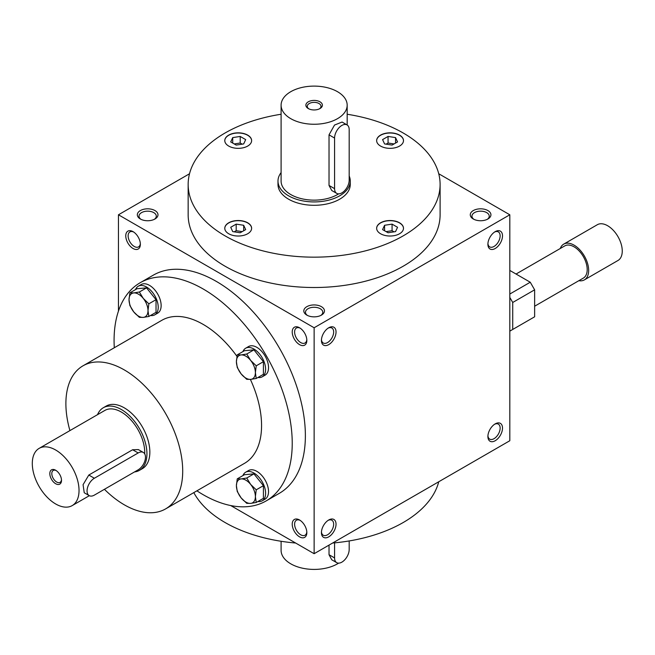 <?xml version="1.0" encoding="UTF-8"?>
<svg xmlns="http://www.w3.org/2000/svg" width="655" height="655" viewBox="0 0 655 655"><rect width="100%" height="100%" fill="white"/><g stroke="black" fill="none" stroke-linecap="round" stroke-linejoin="round"><path stroke-width="0.98" d="M193.806 492.617A125.973 72.73 0 0 0 295.634 543.028M332.634 543.028A125.973 72.73 0 0 0 438.744 481.769M306.802 531.901A8.646 4.994 60 0 1 305.042 535.217A8.646 4.994 60 0 1 300.719 534.791A8.646 4.994 60 0 1 295.069 527.169A8.646 4.994 60 0 1 296.396 520.242A8.646 4.994 60 0 1 300.154 520.373M299.531 536.846A10.324 5.96 60 0 1 292.228 524.197A10.324 5.96 60 0 1 299.531 519.98A10.324 5.96 60 0 1 306.835 532.63A10.324 5.96 60 0 1 299.531 536.846M299.531 327.762A10.324 5.96 -120 0 0 292.228 331.97A10.324 5.96 -120 0 0 299.531 344.62A10.324 5.96 -120 0 0 306.835 340.404A10.324 5.96 -120 0 0 299.531 327.762L299.531 327.762M133.063 231.649A10.324 5.96 -120 0 0 125.76 235.865A10.324 5.96 -120 0 0 133.063 248.507A10.324 5.96 -120 0 0 140.358 244.29A10.324 5.96 -120 0 0 133.063 231.649L133.063 231.649M266.135 500.928L279.284 493.346A125.973 72.73 -120 0 0 298.59 392.394A125.973 72.73 -120 0 0 216.297 281.388A125.973 72.73 -120 0 0 153.311 275.149L140.17 282.739A125.973 72.73 60 0 1 266.143 355.469A125.973 72.73 60 0 1 266.135 500.928A125.973 72.73 60 0 1 203.156 494.689A125.973 72.73 60 0 1 196.901 490.824M230.74 505.562L314.13 553.704L314.13 327.762L118.457 214.783L118.457 311.076M314.13 553.704L509.811 440.733L509.811 214.783L438.744 173.755M118.457 214.783L189.524 173.755M306.835 315.112L306.835 315.112A10.324 5.96 180 0 1 306.835 306.679A10.324 5.96 180 0 1 321.433 306.679A10.324 5.96 180 0 1 321.433 315.112A10.324 5.96 180 0 1 306.835 315.112M473.303 218.999L473.303 218.999A10.324 5.96 180 0 1 473.303 210.566A10.324 5.96 180 0 1 487.901 210.566A10.324 5.96 180 0 1 487.901 218.999A10.324 5.96 180 0 1 473.303 218.999M140.358 218.999L140.358 218.999A10.324 5.96 180 0 1 140.358 210.566A10.324 5.96 180 0 1 154.965 210.566A10.324 5.96 180 0 1 154.965 218.999A10.324 5.96 180 0 1 140.358 218.999M440.103 184.432L440.103 214.783A125.973 72.73 180 0 1 362.338 281.977A125.973 72.73 180 0 1 225.058 266.217A125.973 72.73 180 0 1 188.157 214.783L188.157 184.432A125.973 72.73 0 0 0 314.13 257.161A125.973 72.73 0 0 0 440.103 184.432A125.973 72.73 0 0 0 403.21 133.006A125.973 72.73 0 0 0 347.175 114.248M314.13 327.762L509.811 214.783M487.901 436.517A10.324 5.96 -60 0 1 495.205 423.875A10.324 5.96 -60 0 1 502.508 428.083A10.324 5.96 -60 0 1 495.205 440.733A10.324 5.96 -60 0 1 487.901 436.517M321.433 532.63A10.324 5.96 -60 0 1 328.736 519.98A10.324 5.96 -60 0 1 336.04 524.197A10.324 5.96 -60 0 1 328.736 536.846A10.324 5.96 -60 0 1 321.433 532.63M502.508 235.865A10.324 5.96 120 0 0 495.205 231.649A10.324 5.96 120 0 0 487.901 244.29A10.324 5.96 120 0 0 495.205 248.507A10.324 5.96 120 0 0 502.508 235.865M336.04 331.97A10.324 5.96 120 0 0 328.736 327.762A10.324 5.96 120 0 0 321.433 340.404A10.324 5.96 120 0 0 328.736 344.62A10.324 5.96 120 0 0 336.04 331.97M321.458 339.675A8.646 4.994 120 0 0 323.226 342.991A8.646 4.994 120 0 0 329.891 340.674A8.646 4.994 120 0 0 333.665 331.97A8.646 4.994 120 0 0 331.872 328.016A8.646 4.994 120 0 0 328.114 328.147M487.934 243.562A8.646 4.994 120 0 0 489.694 246.886A8.646 4.994 120 0 0 496.359 244.569A8.646 4.994 120 0 0 500.133 235.865A8.646 4.994 120 0 0 498.349 231.903A8.646 4.994 120 0 0 494.591 232.034M300.154 328.147A8.646 4.994 -120 0 0 296.396 328.016A8.646 4.994 -120 0 0 296.396 338.005A8.646 4.994 -120 0 0 305.042 342.991A8.646 4.994 -120 0 0 306.802 339.675M133.677 232.034A8.646 4.994 -120 0 0 129.919 231.903A8.646 4.994 -120 0 0 129.919 241.891A8.646 4.994 -120 0 0 138.573 246.886A8.646 4.994 -120 0 0 140.334 243.562M350.269 181.058L350.269 184.432A36.14 20.862 180 0 1 327.967 203.713A36.14 20.862 180 0 1 288.577 199.185A36.14 20.862 180 0 1 277.99 184.432L277.99 181.058A36.14 20.862 0 0 0 288.577 195.812A36.14 20.862 0 0 0 327.967 200.34A36.14 20.862 0 0 0 350.269 181.058A36.14 20.862 0 0 0 349.18 175.966M69.921 430.597A82.604 47.692 60 0 1 82.997 365.817L161.851 320.295A82.604 47.692 60 0 1 236.954 356.336M250.382 379.409A82.604 47.692 60 0 1 244.454 463.372L165.6 508.902A82.604 47.692 60 0 1 124.294 504.808A82.604 47.692 60 0 1 104.423 489.301M114.297 347.748A125.973 72.73 60 0 1 140.17 282.739M103.31 407.746L106.225 406.059A36.14 20.862 60 0 1 142.364 426.929A36.14 20.862 60 0 1 142.364 468.661L139.45 470.347A36.14 20.862 -120 0 0 139.45 428.616A36.14 20.862 -120 0 0 103.31 407.746A36.14 20.862 -120 0 0 97.538 414.656M82.997 365.817A82.604 47.692 60 0 1 165.6 413.518A82.604 47.692 60 0 1 165.6 508.902M247.688 135.11A13.419 7.754 0 0 0 233.065 133.432A13.419 7.754 0 0 0 224.78 140.596A13.419 7.754 0 0 0 238.199 148.341A13.419 7.754 0 0 0 251.626 140.596A13.419 7.754 0 0 0 247.688 135.11M228.71 222.798A13.419 7.754 0 0 0 224.78 228.276A13.419 7.754 0 0 0 238.199 236.021A13.419 7.754 0 0 0 251.626 228.276A13.419 7.754 0 0 0 243.332 221.112A13.419 7.754 0 0 0 228.71 222.798M380.571 233.753A13.419 7.754 0 0 0 395.202 235.432A13.419 7.754 0 0 0 403.488 228.276A13.419 7.754 0 0 0 390.069 220.522A13.419 7.754 0 0 0 376.641 228.276A13.419 7.754 0 0 0 380.571 233.753M399.558 146.073A13.419 7.754 0 0 0 403.488 140.596A13.419 7.754 0 0 0 390.069 132.842A13.419 7.754 0 0 0 376.641 140.596A13.419 7.754 0 0 0 384.927 147.752A13.419 7.754 0 0 0 399.558 146.073M281.093 114.248A125.973 72.73 0 0 0 188.157 184.432M403.488 140.678A13.419 7.754 0 0 0 390.069 133.014A13.419 7.754 0 0 0 376.641 140.678M242.178 231.624L236.193 230.699L234.22 231.837M382.577 139.605L388.063 136.445L395.546 137.599L397.552 141.922L392.075 145.082L384.583 143.928L382.577 139.605M251.618 140.678A13.419 7.754 0 0 0 247.688 135.282A13.419 7.754 0 0 0 233.131 133.587A13.419 7.754 0 0 0 224.78 140.678M236.193 145.082L230.716 141.922L232.721 137.599L240.205 136.445L245.682 139.605L243.676 143.928L236.193 145.082M240.205 232.762L232.721 231.608L230.716 227.285L236.193 224.125L243.676 225.279L245.682 229.602L240.205 232.762M236.193 230.699L236.193 224.125M243.676 230.756L243.676 225.279M394.048 231.837L392.075 230.699L386.082 231.624M397.552 227.285L395.546 231.608L388.063 232.762L382.577 229.602L384.583 225.279L392.075 224.125L397.552 227.285M384.583 230.756L384.583 225.279M392.075 230.699L392.075 224.125M394.048 143.944L388.063 143.019L386.082 144.157M388.063 143.019L388.063 136.445M395.546 143.077L395.546 137.599M242.178 144.157L240.205 143.019L234.22 143.944M232.721 143.077L232.721 137.599M240.205 143.019L240.205 136.445M307.473 315.456A8.646 4.994 180 0 1 305.484 312.263A8.646 4.994 180 0 1 314.13 307.269A8.646 4.994 180 0 1 322.784 312.263A8.646 4.994 180 0 1 320.786 315.456M473.95 219.343A8.646 4.994 180 0 1 471.952 216.158A8.646 4.994 180 0 1 480.606 211.164A8.646 4.994 180 0 1 489.252 216.158A8.646 4.994 180 0 1 487.263 219.343M141.005 219.343A8.646 4.994 180 0 1 139.016 216.158A8.646 4.994 180 0 1 147.662 211.164A8.646 4.994 180 0 1 156.308 216.158A8.646 4.994 180 0 1 154.318 219.343M494.591 424.26A8.646 4.994 -60 0 1 498.349 424.129A8.646 4.994 -60 0 1 498.349 434.118A8.646 4.994 -60 0 1 489.694 439.112A8.646 4.994 -60 0 1 487.934 435.788M328.114 520.373A8.646 4.994 -60 0 1 331.872 520.242A8.646 4.994 -60 0 1 331.872 530.222A8.646 4.994 -60 0 1 323.226 535.217A8.646 4.994 -60 0 1 321.458 531.901M251.618 228.358A13.419 7.754 0 0 0 243.267 221.267A13.419 7.754 0 0 0 228.71 222.962A13.419 7.754 0 0 0 224.78 228.358M403.488 228.358A13.419 7.754 0 0 0 390.069 220.694A13.419 7.754 0 0 0 376.641 228.358M56.183 470.568A6.861 3.963 -120 0 0 53.219 470.47A6.861 3.963 -120 0 0 52.171 475.972A6.861 3.963 -120 0 0 56.649 482.014A6.861 3.963 -120 0 0 60.088 482.358A6.861 3.963 -120 0 0 61.48 479.747M94.361 495.115L138.172 469.815A10.324 5.96 120 0 0 144.919 460.719A10.324 5.96 120 0 0 143.33 452.449A10.324 5.96 120 0 0 138.172 452.957L94.361 478.248A10.324 5.96 120 0 0 87.614 487.345A10.324 5.96 120 0 0 89.203 495.622A10.324 5.96 120 0 0 94.361 495.115M55.667 503.965A33.045 19.077 -120 0 0 72.189 505.603A33.045 19.077 -120 0 0 72.189 467.449A33.045 19.077 -120 0 0 39.144 448.372A33.045 19.077 -120 0 0 34.076 474.85A33.045 19.077 -120 0 0 55.667 503.965M144.714 453.866A33.045 19.077 -120 0 0 130.853 419.855A33.045 19.077 -120 0 0 104.857 410.431L39.144 448.372M143.33 452.449L138.377 449.584L132.621 449.756L88.81 475.047L83.07 484.7L84.241 492.757L89.203 495.622M55.667 483.726A8.261 4.773 -120 0 0 61.505 480.361A8.261 4.773 -120 0 0 55.667 470.241A8.261 4.773 -120 0 0 49.821 473.614A8.261 4.773 -120 0 0 55.667 483.726M134.488 471.944A36.14 20.862 -120 0 0 139.45 470.347M509.811 270.433L530.255 282.231L534.636 289.821L534.636 316.799L509.811 331.135M509.811 297.411L512.726 302.471L512.726 329.449M534.636 306.221L583.351 278.097A18.586 10.734 -120 0 0 583.351 256.637A18.586 10.734 -120 0 0 564.766 245.903L516.05 274.036M578.856 280.692A20.649 11.921 -120 0 0 584.383 279.881A20.649 11.921 -120 0 0 584.383 256.04A20.649 11.921 -120 0 0 563.734 244.119A20.649 11.921 -120 0 0 560.271 248.499M584.383 279.881L617.976 260.494A20.649 11.921 -120 0 0 617.976 236.643A20.649 11.921 -120 0 0 597.319 224.722L563.734 244.119M534.636 289.821L512.726 302.471M530.255 282.231L509.811 294.038M256.236 502.475L250.644 503.392L246.739 503.327L241.146 497.906A13.419 7.754 -120 0 0 250.644 503.392A13.419 7.754 -120 0 0 255.385 496.637A13.419 7.754 -120 0 0 250.644 484.405A13.419 7.754 -120 0 0 241.146 478.928A13.419 7.754 -120 0 0 236.406 485.674A13.419 7.754 -120 0 0 241.146 497.906L237.249 491.512L236.406 485.674L237.249 478.862L241.146 478.928L246.739 478.011L250.644 484.405L256.236 489.817L255.385 496.637L256.236 502.475L263.416 498.324L263.416 485.674L253.927 473.868L244.438 474.711L237.249 478.862M257.923 501.501A16.522 9.538 -120 0 0 262.188 500.829L265.103 499.143A16.522 9.538 -120 0 0 267.641 485.904A16.522 9.538 -120 0 0 256.85 471.346A16.522 9.538 -120 0 0 248.589 470.527L245.666 472.214A16.522 9.538 -120 0 0 242.948 475.571M262.188 500.829A16.522 9.538 -120 0 0 264.718 487.59A16.522 9.538 -120 0 0 253.927 473.033A16.522 9.538 -120 0 0 245.666 472.214M253.927 473.868L246.739 478.011M263.416 485.674L256.236 489.817M256.236 378.475L250.644 379.384L246.739 379.319L241.146 373.907A13.419 7.754 -120 0 0 250.644 379.384A13.419 7.754 -120 0 0 255.385 372.638A13.419 7.754 -120 0 0 250.644 360.406A13.419 7.754 -120 0 0 241.146 354.928A13.419 7.754 -120 0 0 236.406 361.675A13.419 7.754 -120 0 0 241.146 373.907L237.249 367.512L236.406 361.675L237.249 354.863L241.146 354.928L246.739 354.011L250.644 360.406L256.236 365.817L255.385 372.638L256.236 378.475L263.416 374.324L263.416 361.675L253.927 349.86L244.438 350.712L237.249 354.863M257.923 377.501A16.522 9.538 -120 0 0 262.188 376.83L265.103 375.143A16.522 9.538 -120 0 0 267.641 361.904A16.522 9.538 -120 0 0 256.85 347.346A16.522 9.538 -120 0 0 248.589 346.528L245.666 348.214A16.522 9.538 -120 0 0 242.948 351.571M262.188 376.83A16.522 9.538 -120 0 0 264.718 363.59A16.522 9.538 -120 0 0 253.927 349.033A16.522 9.538 -120 0 0 245.666 348.214M253.927 349.86L246.739 354.011M263.416 361.675L256.236 365.817M148.849 316.471L143.257 317.388L139.351 317.323L133.759 311.911A13.419 7.754 -120 0 0 143.257 317.388A13.419 7.754 -120 0 0 147.997 310.634A13.419 7.754 -120 0 0 143.257 298.402A13.419 7.754 -120 0 0 133.759 292.924A13.419 7.754 -120 0 0 129.019 299.679A13.419 7.754 -120 0 0 133.759 311.911L129.862 305.517L129.019 299.679L129.862 292.859L133.759 292.924L139.351 292.015L143.257 298.402L148.849 303.822L147.997 310.634L148.849 316.471L156.029 312.329L156.029 299.671L146.54 287.864L137.051 288.716L129.862 292.859M150.535 315.505A16.522 9.538 -120 0 0 154.801 314.826L157.716 313.139A16.522 9.538 -120 0 0 160.254 299.9A16.522 9.538 -120 0 0 149.463 285.343A16.522 9.538 -120 0 0 141.202 284.524L138.279 286.21A16.522 9.538 -120 0 0 135.56 289.567M154.801 314.826A16.522 9.538 -120 0 0 157.331 301.587A16.522 9.538 -120 0 0 146.54 287.029A16.522 9.538 -120 0 0 138.279 286.21M146.54 287.864L139.351 292.015M156.029 299.671L148.849 303.822M334.574 542.848L334.574 557.921A10.324 5.96 120 0 0 336.719 562.653A10.324 5.96 120 0 0 344.669 559.886A10.324 5.96 120 0 0 349.18 549.496L349.18 540.94M338.635 563.136A33.045 19.077 180 0 1 302.258 568.139A33.045 19.077 180 0 1 281.093 550.339L281.093 541.267M329.023 545.107L329.023 554.719L331.757 559.788L336.719 562.653M319.435 108.845A6.861 3.963 0 0 0 320.999 106.323A6.861 3.963 0 0 0 314.13 102.36A6.861 3.963 0 0 0 307.269 106.323A6.861 3.963 0 0 0 308.832 108.845M334.574 138.066L334.574 188.648A10.324 5.96 120 0 0 336.719 193.372A10.324 5.96 120 0 0 344.669 190.613A10.324 5.96 120 0 0 349.18 180.215L349.18 129.633A10.324 5.96 120 0 0 347.044 124.909A10.324 5.96 120 0 0 339.085 127.676A10.324 5.96 120 0 0 334.574 138.066L329.023 134.856L329.023 185.447L331.757 190.515L336.719 193.372M290.771 118.67A33.045 19.077 0 0 0 326.779 122.804A33.045 19.077 0 0 0 347.175 105.185A33.045 19.077 0 0 0 314.13 86.108A33.045 19.077 0 0 0 281.093 105.185A33.045 19.077 0 0 0 290.771 118.67M281.093 105.185L281.093 181.058A33.045 19.077 0 0 0 290.771 194.551A33.045 19.077 0 0 0 338.635 193.864M347.044 124.909L342.082 122.043L334.533 125.048L329.023 134.856M308.292 108.558A8.261 4.765 0 0 0 319.976 108.558A8.261 4.765 0 0 0 319.976 101.812A8.261 4.765 0 0 0 308.292 101.812A8.261 4.765 0 0 0 308.292 108.558L308.292 108.558M281.093 172.609A36.14 20.862 0 0 0 277.99 181.058M138.172 452.957L132.621 449.756M94.361 478.248L88.81 475.047M334.574 557.921L329.023 554.719M334.574 188.648L329.023 185.447M72.189 505.603L89.334 495.696M347.175 105.185L347.175 124.99"/></g></svg>
